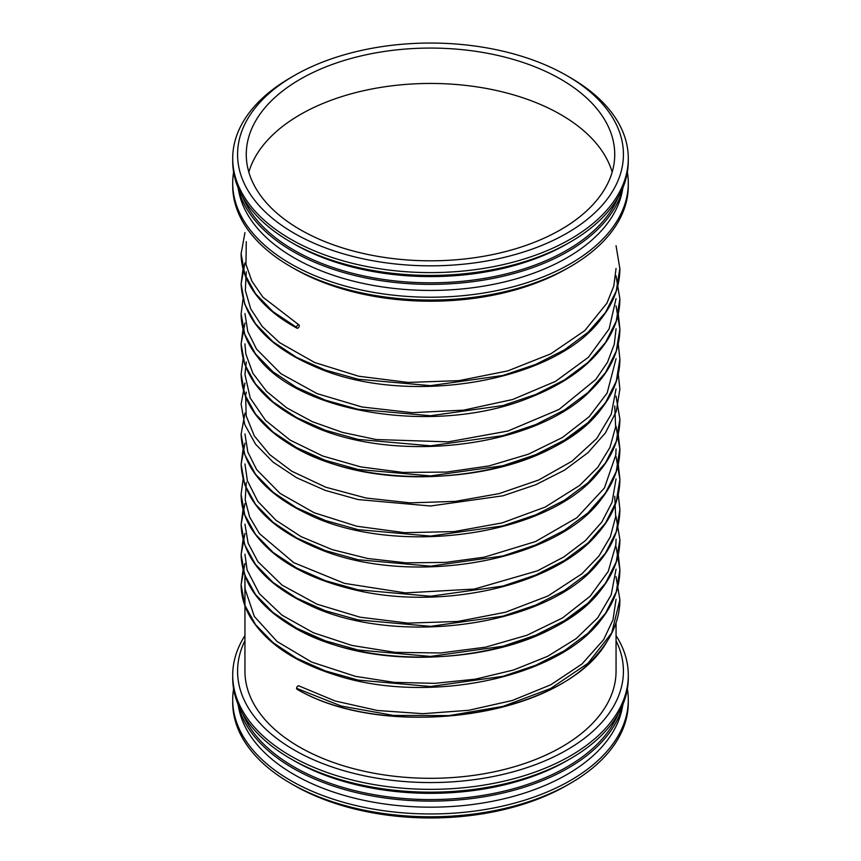<?xml version="1.0" encoding="UTF-8"?>
<svg xmlns="http://www.w3.org/2000/svg" width="861" height="861" viewBox="0 0 861 861"><rect width="100%" height="100%" fill="white"/><g stroke="black" fill="none" stroke-linecap="round" stroke-linejoin="round"><path stroke-width="1.29" d="M294.075 75.671A192.929 111.392 180 0 1 566.925 75.671A192.929 111.392 180 0 1 566.925 233.202A192.929 111.392 180 0 1 294.075 233.202A192.929 111.392 180 0 1 294.075 75.671L290.641 77.662L294.075 75.671M300.231 79.223A184.232 106.366 180 0 1 501.005 56.169A184.232 106.366 180 0 1 614.732 154.442A184.232 106.366 180 0 1 430.5 260.808A184.232 106.366 180 0 1 246.268 154.442A184.232 106.366 180 0 1 300.231 79.223M566.925 75.671L570.359 77.662A197.793 114.19 180 0 1 628.293 158.413A197.793 114.19 180 0 1 430.5 272.603A197.793 114.19 180 0 1 232.707 158.413A197.793 114.19 180 0 1 290.641 77.662M628.293 158.413L628.293 161.233A197.793 114.19 180 0 1 570.359 241.984A197.793 114.19 180 0 1 290.641 241.984A197.793 114.19 180 0 1 232.707 161.233L232.707 158.413M570.359 241.984L566.925 243.964A192.929 111.392 180 0 1 294.075 243.964L290.641 241.984M618.112 197.395A192.929 111.392 180 0 1 430.5 282.817A192.929 111.392 180 0 1 242.888 197.395M623.181 187.02A194.403 112.242 180 0 1 430.5 284.367A194.403 112.242 180 0 1 237.819 187.02M622.6 189.345A192.929 111.392 180 0 1 430.5 290.437A192.929 111.392 180 0 1 238.4 189.345M627.389 172.125A197.793 114.19 180 0 1 628.293 183.016A197.793 114.19 180 0 1 430.5 297.217A197.793 114.19 180 0 1 232.707 183.016A197.793 114.19 180 0 1 233.611 172.125M628.293 183.016L628.293 185.847A197.793 114.19 180 0 1 570.359 266.598A197.793 114.19 180 0 1 290.641 266.598A197.793 114.19 180 0 1 232.707 185.847L232.707 183.016M570.359 266.598L566.925 268.578A192.929 111.392 180 0 1 294.075 268.578L290.641 266.598M616.056 671.182L616.056 622.783L616.056 671.182A185.556 107.13 180 0 1 430.5 778.312A185.556 107.13 180 0 1 244.944 671.182L244.944 575.751L244.944 671.182M616.056 640.692A192.929 111.392 180 0 1 430.5 782.563A192.929 111.392 180 0 1 244.944 640.692M616.056 635.612A197.793 114.19 180 0 1 628.293 675.153A197.793 114.19 180 0 1 430.5 789.343A197.793 114.19 180 0 1 232.707 675.153A197.793 114.19 180 0 1 244.944 635.612M628.293 675.153L628.293 677.984A197.793 114.19 180 0 1 570.359 758.724A197.793 114.19 180 0 1 290.641 758.724A197.793 114.19 180 0 1 232.707 677.984L232.707 675.153M570.359 758.724L566.925 760.715A192.929 111.392 180 0 1 294.075 760.715L290.641 758.724M618.112 714.146A192.929 111.392 180 0 1 430.5 799.568A192.929 111.392 180 0 1 242.888 714.146M623.181 703.771A194.403 112.242 180 0 1 430.5 801.107A194.403 112.242 180 0 1 237.819 703.771M622.6 706.085A192.929 111.392 180 0 1 430.5 807.177A192.929 111.392 180 0 1 238.4 706.085M627.389 688.875A197.793 114.19 180 0 1 628.293 699.767A197.793 114.19 180 0 1 430.5 813.957A197.793 114.19 180 0 1 232.707 699.767A197.793 114.19 180 0 1 233.611 688.875M628.293 699.767L628.293 702.587A197.793 114.19 180 0 1 570.359 783.338A197.793 114.19 180 0 1 290.641 783.338A197.793 114.19 180 0 1 232.707 702.587L232.707 699.767M570.359 783.338L566.925 785.329A192.929 111.392 180 0 1 294.075 785.329L290.641 783.338M248.829 172.125A184.232 106.366 180 0 1 300.231 114.61A184.232 106.366 180 0 1 486.551 88.489A184.232 106.366 180 0 1 612.171 172.125M298.918 685.905A1.916 1.109 120 0 0 298.885 685.883A1.916 1.109 120 0 0 297.411 686.411A1.916 1.109 120 0 0 296.582 688.326A1.916 1.109 120 0 0 296.991 689.22C380.056 737.759 542.548 721.163 596.791 654.909C612.042 637.721 619.737 619.328 619.888 599.73L616.056 576.881M296.582 327.309A1.916 1.109 120 0 0 296.991 328.192A1.916 1.109 120 0 0 298.907 327.051A1.916 1.109 120 0 0 298.885 324.855A1.916 1.109 120 0 0 297.411 325.383A1.916 1.109 120 0 0 296.582 327.309L273.034 311.682L255.534 293.719L244.75 274.153L241.112 253.758L244.944 232.61L241.112 253.758C242.006 283.118 260.635 307.937 296.991 328.192C273.873 315.578 257.687 300.467 248.452 282.871C243.577 273.389 241.134 263.692 241.112 253.758L241.112 253.209M296.582 688.326L341.225 706.031L393.552 715.437L449.065 715.599L502.975 706.397L550.642 688.488L587.977 663.304L611.73 632.889L619.888 599.73C619.845 614.13 615.561 628.046 607.048 641.445C564.504 717.062 386.255 741.902 296.991 689.22M243.06 569.724L241.112 584.673L244.739 605.068L255.523 624.645L273.023 642.607L296.571 658.245L325.275 670.902L358.015 680.072L430.5 686.508L502.985 676.305L535.725 665.262L564.429 650.722L587.977 633.212L605.477 613.366L616.261 591.905L619.888 569.638L618.252 554.667M243.06 539.643L241.112 554.602L244.75 574.997L255.523 594.564L273.023 612.526L296.582 628.153L325.275 640.821L358.015 649.98L430.489 656.426L502.964 646.224L535.703 635.181L564.407 620.652L587.966 603.141L605.466 583.295L616.25 561.846L619.888 539.567L616.056 516.708M244.944 503.599L241.112 524.532L244.75 544.927L255.534 564.493L273.034 582.456L296.593 598.083L325.297 610.74L358.036 619.898L430.511 626.345L502.985 616.132L535.725 605.089L564.418 590.549L587.977 573.039L605.477 553.203L616.25 531.754L619.888 509.475L618.252 494.494M243.06 479.469L241.112 494.418L244.739 514.813L255.523 534.39L273.023 552.353L296.571 567.98L325.275 580.648L358.015 589.807L430.5 596.253L502.985 586.05L535.725 575.008L564.429 560.468L587.977 542.957L605.477 523.111L616.261 501.651L619.888 479.383L616.056 456.545M243.06 449.377L241.112 464.348L244.75 484.743L255.523 504.309L273.023 522.272L296.582 537.899L325.275 550.556L358.015 559.725L430.489 566.172L502.964 555.969L535.703 544.927L564.407 530.387L587.966 512.887L605.466 493.041L616.25 471.591L619.888 448.247M244.944 413.334L241.112 434.267L244.75 454.662L255.534 474.239L273.034 492.201L296.593 507.829L325.297 520.485L358.036 529.644L430.511 536.08L502.985 525.877L535.725 514.835L564.418 500.295L587.977 482.784L605.477 462.949L616.25 441.489L619.888 419.221L616.056 396.372M244.944 383.253L241.112 404.164L244.739 424.559L255.523 444.136L273.023 462.099L296.571 477.726L325.275 490.393L358.015 499.552L430.5 505.999L502.985 495.796L535.725 484.743L564.429 470.203L587.977 452.692L605.477 432.846L616.261 411.397L619.888 389.118L618.252 374.158M243.06 359.123L241.112 374.094L244.75 394.489L255.523 414.055L273.023 432.018L296.582 447.645L325.275 460.301L358.015 469.471L430.489 475.918L502.964 465.715L535.703 454.673L564.407 440.132L587.966 422.633L605.466 402.787L616.25 381.337L619.888 359.069L618.252 344.077M244.944 323.079L241.112 344.023L244.75 364.407L255.534 383.984L273.034 401.947L296.593 417.574L325.297 430.231L358.036 439.39L430.511 445.826L502.985 435.623L535.725 424.581L564.418 410.04L587.977 392.53L605.477 372.684L616.25 351.234L619.888 328.967L616.056 305.913M243.06 298.961L241.112 313.91L244.739 334.305L255.523 353.882L273.023 371.844L296.571 387.472L325.275 400.128L358.015 409.298L430.5 415.745L502.985 405.542L535.725 394.489L564.429 379.949L587.977 362.438L605.477 342.592L616.261 321.142L619.888 298.864L616.056 276.026M244.944 262.917L241.112 283.829L244.75 304.224L255.523 323.801L273.023 341.763L296.582 357.39L325.275 370.047L358.015 379.217L430.489 385.653L502.964 375.461L535.703 364.418L564.407 349.878L587.966 332.368L605.466 312.532L616.25 291.083L619.888 268.115M298.875 685.883L335.123 700.983L377.419 710.497L422.934 713.683L468.815 710.282L512.317 700.477L550.825 684.764L581.95 664.035L603.636 639.658L613 619.78L616.056 599.321M244.944 584.425L245.116 589.053L254.318 616.444L277.048 641.499L311.66 662.077L355.485 676.369L394.284 682.375L434.956 683.333L475.38 679.157L513.554 670.009L547.693 656.286L576.203 638.604L597.728 617.8L611.181 594.897L616.056 569.11M244.944 554.247L247.118 570.047L259.376 593.713L281.934 615.12L313.382 632.749L351.869 645.438L395.113 652.358L440.606 652.982L485.572 647.16L526.964 635.257L562.481 617.972L590.108 596.275L608.232 571.446L615.841 544.97L616.056 539.19M244.944 524.155L248.129 543.183L257.869 561.609L282.01 585.093L316.956 604.174L360.006 617.186L408.028 623.116L457.675 621.47L505.472 612.246L547.962 595.973L581.81 573.9L598.976 556.023L610.384 536.694L615.68 516.578L614.732 496.259M246.268 482.354L245.213 499.897L249.625 517.02L259.387 533.551L293.752 562.653L344.422 583.36L405.359 592.895L474.486 589.042L537.479 570.811L563.826 556.959L585.512 540.525L601.785 522.1L612.042 502.329L616.056 478.91M244.944 463.982L247.387 480.739L257.773 501.306L275.961 520.27L301.113 536.651L332.12 549.598L367.604 558.477L406.005 562.836L445.546 562.416L484.28 557.164L535.499 541.569L576.838 517.773L604.433 487.983L615.819 454.931L616.056 448.947M244.944 433.912L247.828 452.025L256.664 469.643L279.986 493.342L314.222 512.769L356.755 526.232L404.509 532.679L454.145 531.592L502.189 522.896L545.174 507.086L579.69 485.41L597.835 467.232L609.943 447.472L615.626 426.841L614.732 405.983M246.268 392.089L245.622 395.522L246.192 415.917L254.307 435.903L269.719 454.64L291.847 471.258L325.749 487.218L366.043 498.024L410.105 502.856L455.308 501.382L499.014 493.644L538.695 480.007L571.995 461.216L596.781 438.453L611.245 414.238L616.056 388.86M246.268 362.007L244.944 374.438L250.207 398.019L265.522 420.372L290.125 440.111L322.671 455.996L360.77 466.91L402.894 472.42L446.482 472.086L489.091 465.909L528.439 454.177L562.437 437.485L589.193 416.681L607.166 392.993L616.056 358.693M244.944 343.873L245.826 353.903L252.811 373.168L266.619 391.411L286.681 407.813L312.274 421.664L342.452 432.394L376.096 439.53L448.215 441.865L507.925 431.027L559.015 409.459L595.79 379.464L607.489 362.287L614.27 344.314L616.056 328.827M244.944 313.565L247.796 331.593L256.535 349.114L280.934 373.706L317.096 393.628L361.986 406.984L412.096 412.667L463.638 410.148L512.736 399.482L555.549 381.348L588.418 357.272L609.104 328.956L616.056 298.616M246.268 271.764L245.331 290.383L250.691 308.819L262.239 326.47L279.631 342.656L314.663 362.524L358.703 376.225L408.06 382.435L458.988 380.637L507.753 370.908L550.76 353.86L584.737 330.635L606.94 303.158L613.818 285.992L616.056 268.46M246.268 241.672L245.977 264.413L251.864 281.116L262.842 297.088L298.842 324.834M244.944 563.546L241.112 584.673L244.944 563.546M616.056 576.676L619.888 599.73M241.112 584.673C241.134 596.253 244.438 607.489 251.014 618.381C266.673 643.242 294.731 662.098 335.187 674.927C426.238 705.051 558.531 678.769 601.624 619.048C613.71 603.421 619.802 586.954 619.888 569.638L618.273 554.602M243.039 539.556L241.112 554.602L244.944 533.465M616.056 546.595L619.888 569.627M619.888 539.578L616.056 516.503L619.888 539.567C619.877 550.577 617.337 561.361 612.268 571.919C603.335 590.194 588.031 606.241 566.366 620.06C495.839 667.189 362.19 669.234 292.783 626.69C259.107 606.714 241.876 582.682 241.112 554.602C242.867 590.495 269.052 618.79 319.679 639.475C409.922 677.037 555.732 652.756 601.43 589.204C613.635 573.523 619.791 556.981 619.888 539.578M243.039 509.475L241.112 524.532L243.039 509.475M243.039 479.394L241.112 494.418L243.039 479.394M618.273 494.429L619.888 509.475C619.759 528.299 612.623 546.035 598.492 562.707C547.962 627.163 394.327 647.289 307.689 604.304C264.564 583.629 242.371 557.035 241.112 524.532M619.888 479.383L618.273 464.348L619.888 479.373C619.748 498.917 612.085 517.278 596.921 534.433C553.149 586.298 440.477 610.826 353.914 589.688C303.546 577.548 269.127 556.83 250.669 527.556C244.32 516.837 241.134 505.794 241.112 494.418M244.944 443.211L241.112 464.348L244.944 443.211M618.273 434.267L619.888 449.313L616.056 426.249M244.944 413.119L241.112 434.267L244.944 413.119M619.888 419.221L616.056 396.168L619.888 419.21C619.759 438.034 612.623 455.781 598.492 472.452C547.962 536.898 394.327 557.035 307.689 514.049C264.564 493.375 242.371 466.78 241.112 434.267M244.944 383.037L241.112 404.164L244.944 383.037M619.888 389.118L618.273 374.094L619.888 389.118M243.039 359.048L241.112 374.083L243.039 359.048M619.888 359.069L618.273 344.013L619.888 359.059C619.877 370.069 617.337 380.853 612.268 391.411C603.335 409.685 588.031 425.732 566.366 439.54C495.839 486.68 362.19 488.714 292.783 446.181C259.107 426.195 241.876 402.173 241.112 374.094C242.867 409.987 269.052 438.271 319.679 458.956C409.922 496.528 555.732 472.248 601.43 408.695C613.635 393.014 619.791 376.472 619.888 359.069M243.039 328.967L241.112 344.013L243.039 328.967M243.039 298.885L241.112 313.899L243.039 298.885M618.273 313.921L619.888 328.956C619.662 351.019 610.062 371.392 591.087 390.108C535.779 447.828 395.124 464.219 311.8 425.635C266.103 404.907 242.533 377.71 241.112 344.023M619.888 298.864L616.056 275.832L619.888 298.864C619.855 312.597 615.949 325.899 608.178 338.771C592.723 363.503 566.656 383.091 529.967 397.524C437.539 435.601 299.316 413.732 257.439 356.766C246.633 343.216 241.188 328.934 241.112 313.91M241.112 283.839L243.039 268.793L241.112 283.829C242.867 319.732 269.052 348.016 319.679 368.702C409.922 406.274 555.732 381.993 601.43 318.441C613.635 302.76 619.791 286.207 619.888 268.804L616.056 245.74L619.888 268.804M241.112 464.348C242.867 500.241 269.052 528.536 319.679 549.21C409.922 586.782 555.732 562.502 601.43 498.95C613.635 483.269 619.791 466.727 619.888 449.324"/></g></svg>
